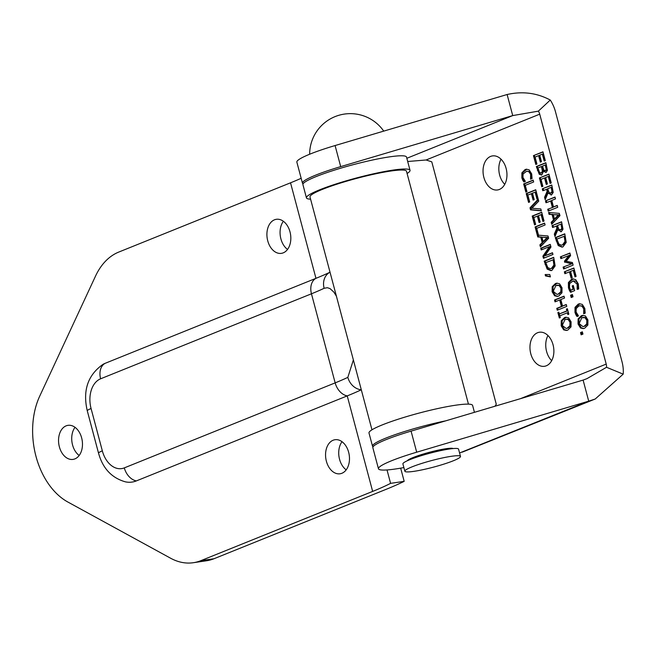 <?xml version="1.0" encoding="UTF-8"?>
<svg xmlns="http://www.w3.org/2000/svg" width="656" height="656" viewBox="0 0 656 656"><rect width="100%" height="100%" fill="white"/><g stroke="black" fill="none" stroke-linecap="round" stroke-linejoin="round"><path stroke-width="0.98" d="M75.014 427.318A17.212 11.824 -98.4 0 0 72.545 444.907A17.212 11.824 -98.4 0 0 79.171 455.477M59.376 446.859A17.212 11.824 81.6 0 1 67.994 425.342A17.212 11.824 81.6 0 1 82.213 440.635A17.212 11.824 81.6 0 1 73.029 459.397A17.212 11.824 81.6 0 1 59.376 446.859M283.367 221.277A17.212 11.824 -98.4 0 0 280.899 238.874A17.212 11.824 -98.4 0 0 287.533 249.436M267.738 240.818A17.212 11.824 81.6 0 1 276.348 219.301A17.212 11.824 81.6 0 1 290.567 234.602A17.212 11.824 81.6 0 1 281.391 253.355A17.212 11.824 81.6 0 1 267.738 240.818M342.022 441.701A17.212 11.824 -98.4 0 0 339.554 459.298A17.212 11.824 -98.4 0 0 346.188 469.86M326.385 461.242A17.212 11.824 81.6 0 1 335.003 439.725A17.212 11.824 81.6 0 1 349.222 455.026A17.212 11.824 81.6 0 1 340.038 473.78A17.212 11.824 81.6 0 1 326.385 461.242M468.45 404.137L406.49 171.249A49.922 5.929 165.1 0 0 356.716 178.366A49.922 5.929 165.1 0 0 309.993 196.923L371.96 429.811M400.668 468.154L404.178 481.348L390.591 483.357L387.024 469.958M361.3 389.762L361.218 389.803A122.516 14.539 -14.9 0 1 347.229 395.888L372.649 491.41A122.516 14.539 165.1 0 0 390.591 483.357M372.649 491.41L200.859 560.667A68.855 47.306 81.6 0 1 193.348 562.709A68.855 47.306 81.6 0 1 170.642 558.24L67.921 502.061A68.978 47.396 81.6 0 1 39.729 396.126L95.555 276.028A68.855 47.306 81.6 0 1 118.744 252.076L290.534 182.811L315.954 278.333A122.516 14.539 165.1 0 0 329.935 272.24L330.025 272.199M193.348 562.709L206.509 560.765A68.855 47.306 -98.4 0 0 214.02 558.723L385.81 489.458A140.835 16.712 -14.9 0 0 404.178 481.348M329.935 272.24A15.318 12.849 64.5 0 0 324.13 288.279L327.418 287.713L330.075 288.624L333.838 292.092L336.397 296.151M353.371 359.939L347.836 377.364A15.318 12.849 64.5 0 0 361.218 389.803M347.836 377.364A110.995 13.169 -14.9 0 1 335.167 382.874L124.312 467.884A24.37 16.744 81.6 0 1 102.336 450.852A15.318 1.82 -14.9 0 0 98.539 453.165L87.281 410.845C82.574 390.476 87.847 374.961 103.099 364.285A39.204 26.937 81.6 0 1 105.099 363.342L315.954 278.333A15.318 10.98 68 0 0 311.461 293.79A110.995 13.169 165.1 0 0 324.13 288.279M105.099 363.342A15.318 10.98 68 0 0 100.614 378.799L311.461 293.79L335.167 382.874A15.318 10.98 68 0 0 347.229 395.888L136.382 480.897A39.204 26.937 81.6 0 1 125.485 481.865C111.733 477.986 102.754 468.425 98.539 453.165M301.17 178.284A122.516 14.539 -14.9 0 1 290.534 182.811M501.036 159.195A17.212 11.824 -98.4 0 0 504.751 184.328M506.129 168.444A17.212 11.824 81.6 0 1 497.519 189.961A17.212 11.824 81.6 0 1 483.3 174.66A17.212 11.824 81.6 0 1 492.484 155.907A17.212 11.824 81.6 0 1 506.129 168.444M547.957 335.536A17.212 11.824 -98.4 0 0 551.671 360.669M553.049 344.785A17.212 11.824 81.6 0 1 544.439 366.302A17.212 11.824 81.6 0 1 530.22 351.001A17.212 11.824 81.6 0 1 539.404 332.239A17.212 11.824 81.6 0 1 553.049 344.785M462.177 452.181L595.189 399.02L588.719 401.16L583.11 380.086L411.074 431.123A53.661 6.371 165.1 0 0 372.854 447.704L378.463 468.778A53.661 6.371 -14.9 0 1 416.683 452.197L588.719 401.16L459.577 452.976M407.696 161.499L426.097 159.982L431.779 161.852L496.28 404.252L494.993 406.228M583.11 380.086L586.981 378.643L606.529 367.278A7.593 5.445 68 0 0 606.218 364.088L539.724 114.169A7.593 5.445 68 0 0 538.371 111.143L550.269 100.04A29.561 21.189 -112 0 1 555.509 111.84L622.011 361.759A29.561 21.189 -112 0 1 623.2 374.15L595.197 399.02M566.94 330.362L564.57 329.738L562.069 325.712L562.151 320.636L566.235 317.201M566.095 328.467L568.162 328L570.728 325.688L570.884 322.17L569.064 319.431L567.62 319.062L565.005 319.57L562.282 325.409L566.095 328.467L567.284 328.131L569.851 325.819L570.007 322.301L568.186 319.562L566.169 319.242M561.265 320.768L564.48 317.611L565.8 317.242L568.596 317.824L571.097 321.842L571.015 326.918L567.801 330.083L566.489 330.452L563.693 329.87L561.183 325.843L561.265 320.768L562.151 320.636M545.489 200.875L555.001 197.038L555.493 198.916L551.77 200.416L553.492 206.911L557.223 205.41L557.723 207.288L548.219 211.117L547.719 209.239L553.254 207.239L551.524 200.744L545.989 202.753L545.489 200.875L555.05 197.243M549.039 210.781L548.596 209.116M547.719 209.239L553.254 207.239M552.368 207.37L550.638 200.875M546.817 202.417L546.374 200.744M553.492 206.911L557.28 205.615M552.434 223.532L552.073 222.171L554.386 219.817L552.959 214.43L549.958 214.225L549.507 212.536M559.224 214.881L553.287 214.643L554.451 218.997L558.346 215.012L559.224 214.881L555.329 218.866L554.451 218.997M558.346 215.012L553.287 214.643M553.508 219.949L552.073 214.561L549.072 214.356L548.572 212.454L559.347 213.38L559.962 215.685L551.712 224.278L551.188 222.302L553.508 219.949L554.386 219.817M551.188 222.302L552.073 222.171M552.073 214.561L552.959 214.43M549.072 214.356L549.958 214.225M542.332 154.135L539.732 155.185L541.454 161.663L540.331 162.122L538.609 155.636L535.075 157.063L536.928 164.008L535.804 164.467L533.451 155.636L542.963 151.807L545.308 160.63L544.185 161.081L542.332 154.135L543.217 154.004L545.013 160.753M533.451 155.636L543.012 152.012M536.624 164.131L534.337 155.505M538.609 155.636L539.486 155.505L541.159 161.786M562.446 247.041L559.109 245.459L556.157 237.521L564.841 234.02M565.874 241.392L565.07 236.004L556.87 239.087L558.92 244.155L561.487 245.18L562.479 244.901L564.988 241.523L565.874 241.392L563.356 244.77L561.487 245.18M564.988 241.523L564.185 236.135M558.231 245.59L555.279 237.652L564.783 233.815L566.226 242.392L562.979 246.861L562.003 247.132L558.231 245.59L559.109 245.459M555.279 237.652L556.157 237.521M539.273 174.316L536.346 166.526L545.858 162.688L547.448 170.289L546.087 172.454L543.48 171.323L541.815 174.914L539.273 174.316L540.159 174.184L538.305 170.437L537.231 166.394L545.907 162.893M541.708 174.955L540.159 174.184M541.815 174.914L541.266 175.07M536.346 166.526L537.231 166.394M537.928 167.961L539.585 172.52L541.241 172.979L542.414 171.241L541.438 166.542L537.928 167.961M541.438 166.542L542.323 166.419L542.889 168.543L543.299 171.109L542.414 171.241M542.496 166.116L543.955 170.281L545.39 170.576L546.186 169.453L545.275 165L542.496 166.116M545.275 165L546.161 164.869L546.637 166.665L547.071 169.322L546.186 169.453M543.521 171.298L544.406 171.167L546.128 172.438M542.118 172.848L540.839 173.094L542.118 172.848L543.299 171.109M546.268 170.445L544.956 170.699L546.268 170.445L547.071 169.322M581.962 334.503L581.413 332.444L582.405 332.043M582.348 331.838L582.954 334.101L581.134 334.839L580.535 332.576L582.348 331.838M580.535 332.576L581.413 332.444M548.268 176.448L545.669 177.497L547.391 183.983L546.268 184.434L544.546 177.956L541.011 179.375L542.865 186.329L541.741 186.78L539.388 177.956L548.9 174.119L551.245 182.95L550.122 183.401L548.268 176.448L549.154 176.316L550.95 183.065M539.388 177.956L548.949 174.324M542.569 186.443L540.273 177.825M544.546 177.956L545.423 177.825L547.096 184.098M524.71 181.794L522.725 177.735L522.766 172.692L526.784 169.174M531.376 178.94L531.499 174.217L529.695 171.495L526.67 171.224L523.078 173.988L522.947 177.448L525.341 181.318L523.832 181.925L522.791 180.269L523.677 180.138M522.791 180.269L521.848 177.866L521.889 172.823L525.079 169.568L526.35 169.215L529.171 169.871L531.704 173.93L532.057 178.604L530.532 179.219L530.622 174.348L528.81 171.626L529.695 171.495M528.81 171.626L526.67 171.224M530.491 179.072L531.139 178.973M542.291 188.838L551.794 185L553.213 192.429L551.565 194.873L547.99 193.069L545.193 199.752L544.546 197.317L545.423 197.185L548.022 191.208L547.448 189.059L542.783 190.716L542.291 188.838L551.852 185.205M545.751 198.415L545.423 197.185M544.546 197.317L547.137 191.339L548.022 191.208M547.137 191.339L546.571 189.19M543.611 190.379L543.168 188.707M547.621 188.764L549.236 192.757L550.942 192.954L551.967 191.552L551.196 187.321L547.621 188.764M551.196 187.321L552.081 187.19L552.573 189.051L552.844 191.421L551.967 191.552M547.99 193.069L548.875 192.938L551.409 194.93M551.565 194.873L550.958 195.037M551.819 192.823L550.433 193.102L551.819 192.823L552.844 191.421M526.653 191.773L524.529 183.803L533.213 180.302M533.656 181.974L525.276 185.353L526.948 191.65L525.825 192.11L523.652 183.934L533.156 180.097L533.656 181.974M523.652 183.934L524.529 183.803M552.073 225.615L561.577 221.777L563.004 229.206L561.347 231.65L557.78 229.846L554.976 236.529L554.328 234.094L555.214 233.962L557.805 227.985L557.231 225.836L552.573 227.493L552.073 225.615L561.634 221.982M555.534 235.192L555.214 233.962M554.328 234.094L556.928 228.116L557.805 227.985M556.928 228.116L556.354 225.967M553.402 227.156L552.951 225.484M557.411 225.541L559.019 229.534L560.724 229.731L561.749 228.329L560.987 224.098L557.411 225.541M560.987 224.098L561.864 223.967L562.364 225.828L562.635 228.198L561.749 228.329M557.78 229.846L558.658 229.715L561.192 231.707M561.347 231.65L560.749 231.814M561.61 229.6L560.216 229.879L561.61 229.6L562.635 228.198M529.392 202.073L527.096 193.454L535.78 189.953M533.918 199.727L532.246 193.454L527.842 195.004L529.687 201.958L528.564 202.409L526.219 193.586L527.096 193.454M537.772 198.694L535.977 191.946L532.492 193.126L534.222 199.613L533.09 200.064L531.368 193.577M526.219 193.586L535.722 189.748L538.076 198.571L536.944 199.03L535.099 192.077M563.611 268.96L563.11 267.09L572.18 263.655L565.628 262.22L565.324 261.08L569.925 255.184L560.855 258.62L560.388 256.865L569.9 253.036L570.581 255.594L566.218 261.252L572.417 262.523L573.114 265.131L563.611 268.96M564.431 268.632L563.988 266.959M563.11 267.09L572.18 263.655M571.294 263.786L565.628 262.22M564.75 262.351L564.447 261.211L565.324 261.08M564.447 261.211L569.047 255.315M560.388 256.865L569.949 253.241M561.684 258.284L561.265 256.742M541.282 210.642L531.426 209.707L530.884 207.681L538.387 199.752M538.215 199.121L538.756 201.138L531.893 208.231L540.831 208.952L541.339 210.863L530.54 209.838L530.007 207.813L538.215 199.121M530.007 207.813L530.884 207.681M530.54 209.838L531.426 209.707M573.246 270.321L570.564 271.395L572.237 277.685L571.114 278.136L569.441 271.855L564.865 273.7L564.365 271.822L573.877 267.992L576.116 276.422L574.992 276.881L573.246 270.321L574.131 270.19L575.82 276.545M571.942 277.808L570.326 271.723L569.441 271.855M564.365 271.822L573.926 268.189M565.693 273.363L565.251 271.691M535.37 224.541L533.074 215.914L541.758 212.413M539.896 222.195L538.223 215.914L533.82 217.464L535.665 224.418L534.542 224.869L532.196 216.045L533.074 215.914M543.75 221.162L541.954 214.414L538.469 215.594L540.191 222.072L539.068 222.523L537.346 216.045M532.196 216.045L541.7 212.216L544.045 221.039L542.922 221.49L541.077 214.545M571.392 292.15L569.326 287.795L569.269 282.424L573.213 278.849M577.157 289.362L577.157 284.187L573.155 280.883L569.629 283.613L569.523 287.418L570.605 290.198L573.065 289.206L572.188 285.934L573.303 285.483L574.664 290.608L570.515 292.281L569.416 290.419L568.449 287.927L568.391 282.556L571.606 279.218L572.778 278.89L575.714 279.612L578.313 283.958L578.723 288.911L577.854 289.263M577.485 287.254L578.362 287.123L578.043 284.056L576.132 281.178L573.155 280.883M578.034 289.23L578.362 287.123M572.188 285.934L573.352 285.688M573.065 289.206L573.943 289.075L573.073 285.803M570.605 290.198L573.943 289.075M541.11 246.131L540.749 244.77L543.07 242.417L541.635 237.037L538.642 236.824L538.191 235.135M538.092 234.766L535.968 226.796L544.652 223.302M547.908 237.48L541.971 237.242L543.127 241.597L547.022 237.611L547.908 237.48L544.013 241.465L543.127 241.597M547.022 237.611L541.971 237.242M539.872 244.901L542.192 242.548L540.757 237.16L537.756 236.955L535.091 226.927L544.595 223.097L545.095 224.967L536.715 228.354L538.387 234.651L537.354 235.069L548.022 235.98L548.637 238.292L540.396 246.877L539.872 244.901L540.749 244.77M542.192 242.548L543.07 242.417M540.757 237.16L541.635 237.037M537.756 236.955L538.642 236.824M535.091 226.927L535.968 226.796M570.605 295.257L572.417 294.528L573.024 296.791L571.204 297.521L570.605 295.257L572.475 294.724M572.032 297.184L571.483 295.126M544.956 255.766L552.483 252.724L552.951 254.479L543.439 258.308L542.881 256.209L549.416 246.656L541.216 249.961L540.757 248.214L550.261 244.385L550.966 247.05L544.956 255.766L552.532 252.929M542.045 249.633L541.635 248.083L550.318 244.581M544.267 257.98L543.758 256.078L550.294 246.533L549.416 246.656M540.757 248.214L541.635 248.083M542.881 256.209L543.758 256.078M575.927 314.806L574.976 312.404L575.017 307.361L578.215 304.113L579.486 303.753L582.307 304.417L584.832 308.468L585.193 313.15L583.668 313.765L583.75 308.894L581.946 306.163L579.797 305.77L578.731 306.065L576.206 308.533L576.075 311.985L578.469 315.856L576.96 316.463L575.927 314.806L576.804 314.675L575.861 312.272L575.902 307.238L579.92 303.712M583.627 313.617L584.275 313.519M584.504 313.486L584.635 308.763L582.823 306.04L579.797 305.77M577.846 316.34L576.804 314.675M581.946 306.163L582.823 306.04M551.368 270.559L548.039 268.976L545.079 261.039L553.762 257.537M554.796 264.909L553.992 259.522L545.792 262.605L547.842 267.673L550.417 268.698L551.401 268.419L553.91 265.04L554.796 264.909L552.278 268.288L550.417 268.698M553.91 265.04L553.115 259.653M547.153 269.099L544.201 261.17L553.705 257.332L555.148 265.901L551.909 270.379L550.925 270.649L547.153 269.099L548.039 268.976M544.201 261.17L545.079 261.039M587.858 325.064L584.644 328.23L583.332 328.599L580.527 328.016L578.026 323.99L578.108 318.914L581.323 315.757L582.643 315.388L585.439 315.971L587.932 319.989L587.858 325.064M583.774 328.508L581.413 327.885L578.904 323.859L578.994 318.783L583.069 315.347M581.839 317.717L579.125 323.556L582.93 326.614L584.119 326.278L586.685 323.966L586.841 320.448L585.021 317.709L581.839 317.717M582.93 326.614L585.004 326.147L587.571 323.834L587.727 320.317L585.906 317.578L583.012 317.389M562.536 306.032L566.267 304.523L566.759 306.401L557.256 310.231L556.755 308.361L561.413 306.483L559.683 299.989L555.025 301.867L554.533 299.989L564.037 296.159L564.537 298.029L560.806 299.538L562.536 306.032L566.317 304.728M555.853 301.53L555.411 299.858L564.094 296.364M558.084 309.903L557.633 308.23L562.29 306.352L560.56 299.858L559.683 299.989M554.533 299.989L555.411 299.858M561.413 306.483L562.29 306.352M556.755 308.361L557.633 308.23M545.505 275.93L545.144 274.544L549.769 274.528L550.4 276.898L545.505 275.93L546.391 275.799L546.054 274.544M550.31 276.578L546.391 275.799M568.686 314.232L568.26 312.641L567.383 312.773L559.814 315.823L560.298 317.619L559.322 318.004L557.871 312.543L558.838 312.149L559.314 313.945L566.882 310.895L566.407 309.099L567.374 308.714L568.834 314.175L567.858 314.568L567.383 312.773M559.314 313.945L567.768 310.764L567.432 308.91M560.15 317.676L558.896 312.354M566.407 309.099L567.284 308.968M566.882 310.895L567.768 310.764M557.871 312.543L558.748 312.412M561.954 292.847L558.74 296.02L557.428 296.381L554.623 295.799L552.122 291.772L552.204 286.697L555.419 283.548L556.739 283.171L559.535 283.761L562.028 287.779L561.954 292.847M557.871 296.299L555.509 295.667L553 291.641L553.082 286.574L557.165 283.13M555.935 285.499L553.221 291.346L557.026 294.396L558.215 294.06L560.782 291.748L560.937 288.23L559.117 285.499L555.935 285.499M557.026 294.396L559.092 293.929L561.659 291.617L561.815 288.099L560.003 285.368L557.108 285.171M407.302 460.766A23.887 2.837 -14.9 0 1 429.59 452.238A23.887 2.837 -14.9 0 1 453.165 448.556M538.371 111.143L512.73 115.587L507.121 94.513C522.529 91.053 536.903 92.898 550.269 100.04M507.121 94.513L335.085 145.55A53.661 6.371 165.1 0 0 296.865 162.122L302.473 183.204A53.661 6.371 -14.9 0 1 340.694 166.624L512.73 115.587L406.843 158.285M303.072 183.86A53.661 6.371 -14.9 0 1 302.473 183.204M403.875 467.572A53.661 6.371 -14.9 0 1 378.463 468.778M606.529 367.278L623.2 374.15M445.818 420.816A53.603 6.363 165.1 0 0 440.684 421.898A53.603 6.363 165.1 0 0 372.526 446.219A53.603 6.363 165.1 0 0 373.051 446.826M474.436 412.321L472.599 405.424A53.603 6.363 165.1 0 0 437.167 408.68A53.603 6.363 165.1 0 0 369 432.993L372.526 446.219M310.591 199.162A53.603 6.363 -14.9 0 1 306.442 197.874L302.924 184.648A53.603 6.363 -14.9 0 1 329.943 171.577A53.603 6.363 -14.9 0 1 384.203 157.727A53.603 6.363 -14.9 0 1 406.523 157.079L410.041 170.306A53.603 6.363 -14.9 0 1 407.081 173.487M306.442 197.874A53.603 6.363 -14.9 0 1 333.461 184.803A53.603 6.363 -14.9 0 1 387.729 170.954A53.603 6.363 -14.9 0 1 410.041 170.306M404.85 471.221L402.907 463.931A28.79 3.419 -14.9 0 1 423.53 455.002A28.79 3.419 -14.9 0 1 455.272 448.433A28.79 3.419 -14.9 0 1 458.552 449.13L460.496 456.42A28.79 3.419 -14.9 0 1 433.55 467.121A28.79 3.419 -14.9 0 1 404.85 471.221A28.79 3.419 -14.9 0 1 425.473 462.291A28.79 3.419 -14.9 0 1 457.216 455.723A28.79 3.419 -14.9 0 1 460.496 456.42M214.02 558.723L200.859 560.667M87.281 410.845A15.318 1.82 -14.9 0 1 91.069 408.532A24.37 16.744 81.6 0 1 100.614 378.799M124.312 467.884A15.318 10.98 68 0 0 136.382 480.897M102.336 450.852L91.069 408.532M567.284 328.131L568.162 328M569.851 325.819L570.728 325.688M570.007 322.301L570.884 322.17M564.48 317.611L565.365 317.479M568.186 319.562L569.064 319.431M561.183 325.843L562.069 325.712M563.693 329.87L564.57 329.738M562.479 244.901L563.356 244.77M564.57 237.562L565.447 237.431M556.14 240.9L557.018 240.768M537.428 170.568L538.305 170.437M542.004 168.674L542.889 168.543M545.751 166.796L546.637 166.665M530.622 174.348L531.499 174.217M521.848 177.866L522.725 177.735M530.868 177.161L531.745 177.03M525.079 169.568L525.964 169.437M521.889 172.823L522.766 172.692M551.696 189.182L552.573 189.051M561.479 225.959L562.364 225.828M568.391 282.556L569.269 282.424M568.449 287.927L569.326 287.795M571.606 279.218L572.491 279.087M577.157 284.187L578.043 284.056M569.416 290.419L570.302 290.288M575.017 307.361L575.902 307.238M574.976 312.404L575.861 312.272M578.215 304.113L579.092 303.982M583.996 311.707L584.881 311.575M583.75 308.894L584.635 308.763M551.401 268.419L552.278 268.288M553.492 261.08L554.369 260.949M545.062 264.417L545.948 264.286M580.527 328.016L581.413 327.885M578.026 323.99L578.904 323.859M578.108 318.914L578.994 318.783M585.021 317.709L585.906 317.578M586.841 320.448L587.727 320.317M581.323 315.757L582.2 315.626M586.685 323.966L587.571 323.834M584.119 326.278L585.004 326.147M554.623 295.799L555.509 295.667M552.122 291.772L553 291.641M552.204 286.697L553.082 286.574M559.117 285.499L560.003 285.368M560.937 288.23L561.815 288.099M555.419 283.548L556.296 283.417M560.782 291.748L561.659 291.617M558.215 294.06L559.092 293.929M539.724 114.169L426.097 159.982M520.421 398.684L606.218 364.088M335.085 145.55L340.694 166.624M416.683 452.197L411.074 431.123M383.727 131.118A40.672 40.672 0 0 0 309.648 154.234"/></g></svg>
